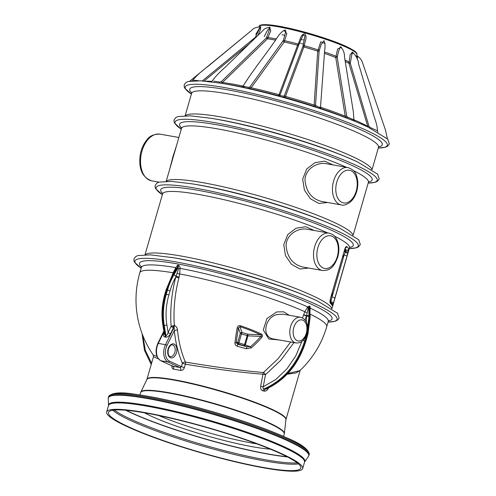 <?xml version="1.0" encoding="UTF-8"?>
<svg xmlns="http://www.w3.org/2000/svg" width="496" height="496" viewBox="0 0 496 496"><rect width="100%" height="100%" fill="white"/><g stroke="black" fill="none" stroke-linecap="round" stroke-linejoin="round"><path stroke-width="0.74" d="M163.984 331.774L158.274 343.406A11.861 7.496 100.1 0 0 160.871 360.747L168.113 362.03A11.861 7.496 -79.9 0 1 165.515 344.689L174.059 327.273A2.375 1.445 95.7 0 0 174.325 325.438C176.21 326.188 177.264 327.757 177.487 330.138A2.375 0.75 -5.8 0 0 174.313 330.559L174.059 327.273A71.746 50.592 135.9 0 1 173.78 327.248L173.507 327.596A1.897 0.608 26.1 0 1 171.12 326.374A99.529 62.905 -79.9 0 1 175.764 277.047L178.603 268.727L177.977 267.865L176.285 268.317A2.375 0.484 -142.1 0 0 175.832 267.629A97.266 12.443 -163.9 0 0 141.36 267.418L139.816 272.763A97.266 12.443 16.1 0 1 173.11 272.775L175.832 267.629L177.605 265.112L178.318 265.236C179.595 265.782 180.172 266.823 180.042 268.373L179.75 273.953A97.266 12.443 16.1 0 1 304.829 311.699L307.725 306.962L309.33 306.001L310.068 306.342L309.988 314.092M177.146 273.532A2.375 0.496 9.7 0 0 179.75 273.953L178.901 277.903A97.154 61.405 100.1 0 0 174.325 325.438L171.12 326.374L168.132 332.475C167.574 334.447 166.836 335.457 165.912 335.494L164.232 325.326L163.506 325.202L165.187 335.37L164.374 334.143L162.824 324.781A1.897 0.719 170.6 0 0 163.506 325.202A47.449 29.989 100.1 0 1 165.571 294.116L166.296 294.246L167.512 290.024A47.449 29.989 -79.9 0 1 173.829 275.02L177.977 267.865A2.375 1.494 -80.2 0 0 178.318 265.236M177.487 330.138A96.931 61.262 100.1 0 0 185.368 362.055C208.394 365.967 240.275 370.673 263.481 372.49L278.194 358.608L290.656 342.004M279.353 340.002L268.782 338.96L263.264 329.945L266.941 318.537L276.737 311.916L283.638 311.81L289.236 315.251M261.814 337.336A82.503 71.151 118.8 0 1 251.292 347.832L246.332 348.756A91.599 10.856 -162.6 0 1 237.392 346.245C235.718 345.644 234.899 344.534 234.937 342.903A91.283 22.804 -75.8 0 1 237.15 328.017C237.516 326.219 238.607 325.463 240.417 325.742A79.552 29.152 14.7 0 1 261.386 334.037C262.719 334.843 262.861 335.947 261.814 337.336L260.766 336.437C261.671 335.811 261.628 335.271 260.636 334.819A78.387 28.725 -165.3 0 0 239.977 326.647L238.427 327.943A1.426 0.397 -170.1 0 1 237.15 328.017M327.571 202.492L318.872 203.447L310.465 198.809L304.414 190.08L302.678 179.205L306.671 169.037L314.96 162.651L324.638 161.175L333.12 164.926M344.534 249.711C345.408 247.206 346.165 246.159 346.797 246.58A97.266 12.443 16.1 0 1 348.645 248.967L347.02 255.992L333.467 302.901L332.27 305.71A1.897 1.872 -22.2 0 0 332.208 304.494A1.897 1.872 -22.2 0 0 332.208 304.488L329.933 301.481L330.206 301.866L330.51 298.313L344.596 249.798L330.565 298.4M332.27 305.71A97.266 12.443 -163.9 0 0 330.417 303.316C329.852 302.672 329.883 300.998 330.51 298.313M308.655 268.051L299.956 269.006L291.549 264.374L285.491 255.632L283.762 244.739L287.754 234.583L296.05 228.203L305.722 226.728L314.197 230.485M142.767 335.383L145.371 350.474L151.584 363.239M139.816 272.763A97.266 97.266 0 0 0 153.19 354.95L157.009 356.469M268.534 387.928C267.611 390.191 266.178 391.257 264.244 391.127L263.004 390.867C261.194 390.247 260.406 388.752 260.648 386.39L262.961 374.17C239.897 372.57 208.246 368.044 185.38 364.182L184.394 367.586C183.65 369.588 182.385 370.531 180.612 370.425A2.375 1.383 100.8 0 0 179.992 367.542L181.406 366.656L182.392 363.252A99.293 62.756 -79.9 0 1 174.313 330.559L167.009 345.458A10.676 6.746 100.1 0 0 169.341 361.057L181.406 366.656L184.394 367.586M172.49 366.135L172.757 366.259A2.375 1.612 -80.8 0 1 173.6 369.179C172.149 368.72 171.659 367.462 172.131 365.409M158.416 358.881L153.462 356.729L153.19 354.95M300.117 370.388L296.087 372.905L287.147 374.213M287.823 373.488L299.851 370.642A97.266 97.266 0 0 0 326.721 326.709L328.265 321.365A97.266 12.443 -163.9 0 0 310.291 308.152A2.375 1.066 167.3 0 0 309.833 308.748L309.516 308.134A2.375 1.823 114.3 0 1 310.068 306.342M281.052 453.821A100.111 12.803 16.1 0 1 300.849 468.032A100.111 12.803 16.1 0 1 201.116 452.569A100.111 12.803 16.1 0 1 108.475 412.505A100.111 12.803 16.1 0 1 175.435 419.287A100.111 12.803 16.1 0 1 281.052 453.821M282.503 454.082A102.009 13.045 16.1 0 1 302.678 468.559A102.009 13.045 16.1 0 1 201.047 452.805A102.009 13.045 16.1 0 1 106.652 411.978A102.009 13.045 16.1 0 1 174.877 418.891A102.009 13.045 16.1 0 1 282.503 454.082M293.942 342.587L280.941 360.115L265.49 374.703L263.246 386.775C262.731 387.928 263.029 388.622 264.139 388.864L265.397 389.149C284.754 380.209 298.108 364.213 305.455 341.167L307.508 334.056L309.771 316.808L309.516 308.134L308.239 308.016L306.509 315.971L305.009 320.081M306.336 322.344L306.509 315.971A2.375 0.316 19.2 0 1 303.589 314.91L304.829 311.699A2.375 0.601 23 0 0 307.018 312.802M306.522 316.336A1.897 0.67 -1.8 0 1 309.02 316.454L306.77 333.709L304.711 340.826C297.327 364.045 283.805 380.06 264.139 388.864A2.375 1.407 102 0 0 263.004 390.867M309.919 309.988L309.833 308.748M260.648 386.39L263.246 386.775L275.72 379.533L286.806 369.024L295.746 355.979L301.928 341.298M264.244 391.127A2.375 1.445 102.8 0 1 265.397 389.149L266.519 388.926C285.553 379.874 298.654 364.045 305.834 341.44L303.081 340.268M300.514 317.254C307.7 319.703 307.687 325.556 307.229 331.619C304.271 342.432 300.03 343.027 295.951 342.947A13.051 8.246 -79.9 0 1 290.6 326.56A13.051 8.246 -79.9 0 1 296.949 317.806A13.051 8.246 -79.9 0 1 300.514 317.254L283.532 314.241L278.027 314.445C264.926 316.033 260.462 337.683 274.17 339.078L274.201 339.084M260.648 26.765L260.437 29.624L257.821 35.545M269.533 27.237L270.779 30.802L267.505 38.769L222.468 82.479L220.962 83.223M283.848 30.306L286.843 33.455L284.22 41.949L251.156 87.786L249.68 88.629L242.662 87.377C239.89 86.757 243.573 87.395 244.1 87.426M244.77 86.645C240.696 86.298 244.999 86.304 245.377 86.633C244.999 86.304 240.696 86.298 244.77 86.645L248.949 87.401L249.984 86.85L283.464 40.213A1.184 0.366 17 0 0 284.809 40.74A53.134 6.795 16.1 0 1 298.09 44.014C300.099 40.777 300.192 34.422 304.674 33.877C307.892 36.822 304.513 41.974 304.346 45.731L285.467 96.422L284.822 97.464L280.767 96.776L278.622 95.759L298.09 44.014A1.184 0.341 -158.5 0 0 299.1 44.07L280.023 95.058C280.476 94.972 278.919 95.616 282.255 95.945L283.997 96.15L284.481 95.474L303.006 46.054L304.966 35.861L303.199 34.962L299.1 44.07M320.41 108.37C321.675 108.959 321.495 109.027 319.864 108.574L314.526 106.429L314.129 105.071L317.719 51.144L320.782 41.794L324.985 43.474M341.26 47.969L340.547 46.624L338.644 50.989L337.212 57.362L346.698 116.039L347.498 117.143C349.289 117.571 353.239 119.97 353.877 119.728L354.652 121.241L351.013 119.691L354.001 120.987L346.351 117.8L345.216 116.176L335.749 57.499L337.627 48.999L341.285 47.163M367.939 127.013L348.973 63.352L350.139 54.796L352.377 52.117M356.37 56.656L356.791 55.366M324.421 41.788L323.993 40.697L321.154 44.553L319.126 50.921L315.561 104.854L315.884 105.772C317.099 105.952 318.438 107.44 320.571 107.558L321.024 108.822L320.174 108.258M353.877 119.728L352.303 119.096M352.923 53.469L352.296 52.074L350.288 63.24L368.943 126.176L370.059 127.435L376.483 130.343M377.964 132.116L377.109 130.603M357.622 57.449L357.318 56.091L357.213 59.216M202.306 80.904L255.446 37.2L260.313 26.815L255.769 34.46M193.583 80.203L198.474 80.705M249.686 43.437L204.104 81.04M213.633 81.121L219.852 82.1L221.321 81.617L266.371 37.913L269.998 28.21L269.998 27.243L266.78 31.533L264.25 36.555M283.464 40.213L285.857 31.093L285.243 29.971M307.439 229.282C298.505 227.379 286.452 234.23 286.062 245.508C287.165 257.17 292.634 264.318 302.473 266.953L322.462 270.5A18.978 11.997 -79.9 0 1 313.968 249.717A18.978 11.997 -79.9 0 1 329.096 233.126L307.52 229.301M326.362 163.73L326.362 163.73C317.403 161.839 305.381 168.659 304.984 179.974C306.088 191.611 311.562 198.753 321.389 201.395L341.384 204.941A18.978 11.997 -79.9 0 1 333.597 181.108A18.978 11.997 -79.9 0 1 348.012 167.567L326.368 163.73M169.663 169.347L172.98 156.562L176.669 145.08M344.528 250.04L345.352 251.398L346.307 250.275A1.897 1.872 -22.2 0 0 348.645 248.967M330.565 302.771L332.047 296.893L334.918 297.916M330.503 302.039L331.105 301.847A1.897 0.391 -163.7 0 1 333.467 302.901M344.205 251.137L345.278 252.421L345.352 251.398A1.897 1.048 13.5 0 0 348.328 251.255M332.339 292.256L332.047 296.893L344.15 254.969L345.278 252.421L347.82 253.177M240.417 325.742L239.977 326.647L241.98 332.5L241.465 333.913L240.306 333.442L238.427 327.943A89.95 22.469 104.2 0 0 236.245 342.612L237.758 344.212A90.26 10.695 17.4 0 0 246.568 346.692L250.399 346.778A81.294 70.11 -61.2 0 0 260.766 336.437L247.932 335.835L241.465 333.913L238.88 342.879L244.534 344.59L247.634 334.205A1.426 0.663 -87.3 0 1 247.932 335.835L245.346 344.801A1.426 0.713 -68.6 0 1 244.292 345.799L238.632 344.094A1.426 1.37 82.1 0 1 237.72 342.407L240.306 333.442A1.426 1.29 161.1 0 1 241.98 332.5L247.634 334.205L260.636 334.819A1.426 0.595 115.2 0 0 261.386 334.037M237.392 346.245L237.758 344.212L238.632 344.094L238.88 342.879L237.72 342.407L236.245 342.612A1.426 0.626 -173.1 0 1 234.937 342.903M251.292 347.832L250.399 346.778L244.534 344.59L244.292 345.799L246.568 346.692A1.426 0.422 105.3 0 1 246.332 348.756M287.432 456.934A102.486 13.107 16.1 0 1 125.748 410.266M287.035 456.729A102.486 13.107 16.1 0 1 130.51 412.374A102.486 13.107 16.1 0 1 126.189 410.304M262.961 374.17A2.375 1.265 94.5 0 1 263.481 372.49A2.375 0.825 51.8 0 1 265.49 374.703L262.961 374.17M176.285 268.317L175.28 269.96M164.108 332.562A1.897 0.608 26.1 0 1 163.996 332.543C162.979 335.005 163.289 336.511 164.932 337.063L165.652 337.193C167.53 337.261 169.148 336.096 170.512 333.703A1.897 0.608 26.1 0 1 168.132 332.475L166.873 324.855A1.897 0.719 170.6 0 1 164.232 325.326A47.449 29.989 -79.9 0 1 166.296 294.246L168.857 295.015A45.551 28.787 100.1 0 0 166.873 324.855M303.701 314.607A2.375 0.341 19.5 0 0 306.553 315.673A1.897 0.67 -1.7 0 1 309.002 315.809L308.76 307.787A2.375 1.804 115.5 0 1 309.33 306.001M308.239 308.016A2.375 1.457 51.3 0 1 307.725 306.962A97.266 12.443 -163.9 0 0 180.042 268.373A2.375 0.967 -8.6 0 1 178.603 268.727M168.857 295.015L170.072 290.792A45.551 28.787 100.1 0 1 175.764 277.047L178.901 277.903M172.552 325.76L173.78 327.248L174.325 325.438M255.446 37.2A1.184 0.316 -129.5 0 0 255.756 37.541M256.649 36.673L256.035 36.425M219.852 82.1A1.184 0.639 -81 0 0 220.317 83.204M266.371 37.913A1.184 0.546 -134.1 0 0 267.505 38.769A53.711 6.87 -163.9 0 1 275.596 40.139M276.433 38.986A53.134 6.795 16.1 0 0 268.274 37.597A1.184 0.341 21.2 0 1 266.879 37.132M248.949 87.401A1.184 0.967 -80.6 0 0 249.68 88.629A96.168 12.301 -163.9 0 1 278.622 95.759A1.184 1.184 166.7 0 0 280.023 95.058M283.073 41.019A1.184 0.713 -144.2 0 0 284.22 41.949A53.711 6.87 -163.9 0 1 297.619 45.254A1.184 0.787 -159.5 0 0 298.784 44.894M283.997 96.15A1.184 1.153 -85.9 0 0 284.822 97.464A96.168 12.301 -163.9 0 1 314.526 106.429A1.184 1.085 113.9 0 0 315.884 105.772M303.006 46.054A1.184 0.787 -159.4 0 0 303.967 46.996A53.711 6.87 -163.9 0 1 317.719 51.144A1.184 0.763 -176.2 0 0 319.126 50.921M319.3 50.053A1.184 0.366 -162.5 0 1 317.973 49.848A53.134 6.795 16.1 0 0 304.346 45.731A1.184 0.353 12.7 0 1 303.254 45.21M319.653 107.018A1.184 1.172 122 0 0 319.691 107.663M320.701 108.469A96.168 12.301 -163.9 0 1 346.351 117.8A1.184 0.825 112.8 0 0 347.498 117.143M324.446 53.376A53.711 6.87 -163.9 0 1 335.749 57.499A1.184 0.645 170.8 0 0 337.212 57.362M324.539 52.024A53.134 6.795 16.1 0 1 335.811 56.135A1.184 0.36 -166.9 0 0 337.255 56.451M345.241 61.516A53.711 6.87 -163.9 0 1 348.973 63.352A1.184 0.44 163.5 0 0 350.288 63.24M344.999 60.016A53.134 6.795 16.1 0 1 348.886 61.926A1.184 0.322 -170.7 0 0 350.232 62.285M332.853 304.829A1.897 1.507 -159.9 0 0 331.173 302.802M342.352 257.56L344.15 254.969L347.02 255.992M330.417 303.316A1.897 1.823 -46.9 0 0 330.187 301.785M345.365 247.938A1.897 1.823 -46.9 0 0 346.797 246.58M302.498 317.936L303.589 314.91M166.47 181.263A97.266 12.443 16.1 0 1 202.56 182.609A97.266 12.443 16.1 0 1 299.441 208.649A97.266 12.443 16.1 0 1 352.916 235.079M346.406 167.282A97.266 12.443 -163.9 0 0 218.042 128.966A97.266 12.443 -163.9 0 0 181.486 128.39L166.222 181.269M368.888 181.536L368.392 182.342A97.266 12.443 -163.9 0 0 353.419 170.581M145.266 254.733A97.266 12.443 16.1 0 1 181.356 256.079A97.266 12.443 16.1 0 1 278.237 282.119A97.266 12.443 16.1 0 1 331.712 308.549M327.484 232.841A97.266 12.443 -163.9 0 0 199.119 194.525A97.266 12.443 -163.9 0 0 162.564 193.948L145.018 254.739M349.965 247.095L349.469 247.895A97.266 12.443 -163.9 0 0 334.496 236.139M172.255 275.181L173.11 272.775L173.557 272.93M153.462 356.742L146.946 379.322A72.354 9.257 16.1 0 1 195.337 384.226A72.354 9.257 16.1 0 1 271.672 409.188A72.354 9.257 16.1 0 1 285.981 419.455L300.154 370.357M180.612 370.425A72.354 9.257 -163.9 0 0 173.6 369.179M310.043 314.117A97.266 12.443 16.1 0 1 326.721 326.709M284.654 446.964A102.133 13.063 16.1 0 1 304.606 461.974L308.506 456.332A104.321 13.342 -163.9 0 0 288.133 441A104.321 13.342 -163.9 0 0 176.024 404.531A104.321 13.342 -163.9 0 0 108.233 398.524L108.531 405.381A102.133 13.063 16.1 0 1 174.896 411.258A102.133 13.063 16.1 0 1 284.654 446.964M108.345 397.575A104.383 13.349 16.1 0 1 212.338 413.695A104.383 13.349 16.1 0 1 308.921 455.464L309.194 454.522A104.383 13.349 -163.9 0 0 212.61 412.746A104.383 13.349 -163.9 0 0 108.618 396.626L108.233 398.524M110.757 394.847A103.199 13.2 16.1 0 1 212.889 411.761A103.199 13.2 16.1 0 1 308.332 451.875M283.563 436.399L284.239 434.05A74.729 9.56 -163.9 0 0 215.09 404.141A74.729 9.56 -163.9 0 0 140.641 392.603L140.852 392.051A74.698 9.554 16.1 0 1 191.475 397.482A74.698 9.554 16.1 0 1 269.545 423.069A74.698 9.554 16.1 0 1 284.357 433.467L285.944 419.641A72.391 9.257 -163.9 0 0 271.591 409.56A72.391 9.257 -163.9 0 0 195.932 384.766A72.391 9.257 -163.9 0 0 146.878 379.502L140.852 392.051M302.678 468.559L304.525 462.142A102.009 13.045 -163.9 0 0 284.351 447.665A102.009 13.045 -163.9 0 0 176.731 412.48A102.009 13.045 -163.9 0 0 108.506 405.561L108.531 405.381M309.002 315.809L309.02 316.454L309.771 316.808A1.897 0.676 -1.7 0 1 310.13 317.186L310.112 316.535A1.897 0.67 -1.7 0 0 309.752 316.157M306.745 333.696L307.886 334.323L310.13 317.186M160.499 360.555A1.184 0.905 -65.1 0 0 160.698 360.691C155.738 356.971 154.771 351.236 157.796 343.486A1.184 0.378 26.1 0 1 158.274 343.406L165.515 344.689A1.184 0.378 26.1 0 1 167.009 345.458M170.339 356.568A5.933 3.751 100.1 0 0 175.063 351.379A5.933 3.751 100.1 0 0 172.41 344.887C171.07 345.65 171.238 343.164 168.349 349.122C167.45 356.258 169.539 356.147 170.339 356.568M177.605 265.112A2.375 1.5 -79.7 0 1 177.252 267.741L173.11 274.896L173.829 275.02A1.897 0.738 -149.9 0 1 176.068 276.309L179.106 277.072M175.404 269.743L172.323 275.057A1.897 0.738 -149.9 0 1 173.11 274.896A47.449 29.989 100.1 0 0 166.792 289.893L170.072 290.792M166.792 289.893L165.571 294.116L164.858 294.103L166.079 289.881L166.792 289.893M164.932 337.063A1.897 1.197 -79.9 0 0 165.187 335.37L165.912 335.494A1.897 1.197 100.1 0 1 165.652 337.193M168.113 348.955A7.118 4.501 -79.9 0 1 176.055 345.979A7.118 4.501 -79.9 0 1 172.664 357.728A7.118 4.501 -79.9 0 1 168.113 348.955M173.507 327.596L170.512 333.703M172.757 366.259L160.698 360.691A1.184 0.905 -65.1 0 0 160.871 360.747L172.757 366.259A74.729 9.56 16.1 0 1 179.992 367.542L168.113 362.03A1.184 0.905 -65.1 0 0 169.341 361.057M141.428 267.003A100.204 12.815 16.1 0 1 177.525 263.922A100.204 12.815 16.1 0 1 312.232 304.618A100.204 12.815 16.1 0 1 328.42 320.98M141.143 268.162A105.189 13.454 16.1 0 1 187.19 264.12A105.189 13.454 16.1 0 1 316.274 304.457A105.189 13.454 16.1 0 1 328.048 322.109L335.166 321.284L337.974 319.815L339.103 318.023L337.528 313.23L317.341 300.911L308.692 297.092A105.189 13.454 16.1 0 1 317.304 300.898M170.853 257.306A105.189 13.454 16.1 0 1 308.692 297.092L305.542 295.765A100.204 12.815 -163.9 0 0 174.226 257.858L150.431 254.863L137.919 255.576L135.718 256.556L133.957 258.838L133.957 260.902L134.49 262.186L141.137 268.187M293.799 327.521A10.676 6.746 100.1 0 0 300.626 340.678A10.676 6.746 100.1 0 0 305.71 323.057A10.676 6.746 100.1 0 0 293.799 327.521M162.347 194.692A105.189 13.454 16.1 0 1 208.394 190.65A105.189 13.454 16.1 0 1 337.485 230.987A105.189 13.454 16.1 0 1 349.252 248.639L356.364 247.82L358.558 246.834L360.313 244.553L358.738 239.766L338.545 227.441L326.746 222.295A100.204 12.815 -163.9 0 0 195.43 184.388L192.057 183.836A105.189 13.454 16.1 0 1 329.902 223.622L329.902 223.622A105.189 13.454 16.1 0 1 338.508 227.428M162.638 193.533A100.204 12.815 16.1 0 1 198.363 190.383A100.204 12.815 16.1 0 1 333.442 231.155A100.204 12.815 16.1 0 1 349.63 247.51M368.168 183.105L375.286 182.261L377.481 181.276L379.229 178.994L377.661 174.208L357.467 161.882L345.669 156.736A100.204 12.815 -163.9 0 0 214.353 118.835L210.98 118.284A105.189 13.454 16.1 0 1 348.824 158.069L348.824 158.069A105.189 13.454 16.1 0 1 357.43 161.87M181.555 127.98A100.204 12.815 16.1 0 1 217.285 124.831A100.204 12.815 16.1 0 1 352.365 165.596A100.204 12.815 16.1 0 1 368.553 181.951M210.98 118.284L190.557 115.841L178.052 116.554L175.844 117.533L174.084 119.815L174.084 121.88L174.617 123.163L181.263 129.158A105.189 13.454 16.1 0 1 227.317 125.091A105.189 13.454 16.1 0 1 356.407 165.435A105.189 13.454 16.1 0 1 368.175 183.086M356.965 54.572C357.077 53.32 357.126 51.764 346.475 46.562C332.897 40.17 305.759 31.657 285.814 27.528C267.642 23.603 258.757 24.205 259.241 26.362A50.871 6.504 16.1 0 1 293.737 30.076A50.871 6.504 16.1 0 1 346.878 47.498A50.871 6.504 16.1 0 1 356.965 54.572L356.86 55.577M284.481 95.474A1.184 0.787 -159.5 0 0 285.467 96.422A93.856 12.003 16.1 0 1 314.129 105.071A1.184 0.763 -176.2 0 0 315.561 104.854M320.645 107.229A93.856 12.003 16.1 0 1 345.216 116.176A1.184 0.645 170.8 0 0 346.698 116.039M354.026 119.809A93.856 12.003 16.1 0 1 367.617 126.282A1.184 0.44 163.5 0 0 368.943 126.176M205.883 81.201A93.856 12.003 16.1 0 1 211.904 81.363M221.321 81.617A1.184 0.546 -134.1 0 0 222.468 82.479A93.856 12.003 16.1 0 1 242.978 86.044M249.984 86.85A1.184 0.713 -144.2 0 0 251.156 87.786A93.856 12.003 16.1 0 1 279.081 94.668A1.184 0.787 -159.5 0 0 280.271 94.314M242.191 87.029A96.168 12.301 -163.9 0 0 227.205 84.246L221.092 83.241A105.189 13.454 16.1 0 1 358.937 123.027L358.937 123.027A105.189 13.454 16.1 0 1 367.548 126.833M191.388 94.097A105.189 13.454 16.1 0 1 237.429 90.055A105.189 13.454 16.1 0 1 366.519 130.392A105.189 13.454 16.1 0 1 378.287 148.044L385.404 147.219L387.593 146.239L389.348 143.958L387.773 139.165L367.579 126.846L358.937 123.027M191.673 92.938A100.204 12.815 16.1 0 1 227.404 89.788A100.204 12.815 16.1 0 1 362.477 130.553A100.204 12.815 16.1 0 1 378.665 146.909M185.392 115.711A97.266 12.443 16.1 0 1 221.483 117.05A97.266 12.443 16.1 0 1 318.364 143.09A97.266 12.443 16.1 0 1 371.839 169.527M379.006 146.494L378.504 147.3A97.266 12.443 -163.9 0 0 327.974 120.999A97.266 12.443 -163.9 0 0 228.16 93.924A97.266 12.443 -163.9 0 0 191.599 93.353L185.144 115.711M337.299 256.643A16.604 10.497 100.1 0 0 326.684 236.177A16.604 10.497 100.1 0 0 318.773 263.587A16.604 10.497 100.1 0 0 337.299 256.643M336.796 182.069A16.604 10.497 100.1 0 0 347.411 202.535A16.604 10.497 100.1 0 0 355.322 175.125A16.604 10.497 100.1 0 0 336.796 182.069M178.864 137.485L160.003 134.143A23.721 14.992 100.1 0 0 141.986 151.063A23.721 14.992 100.1 0 0 151.714 180.86L158.993 182.15M344.553 249.947L346.307 250.275A95.368 12.195 -163.9 0 0 345.067 248.502M297.228 462.861A100.335 12.834 16.1 0 1 203.329 444.893A100.335 12.834 16.1 0 1 114.297 410.062M270.295 449.134A75.913 9.709 16.1 0 1 150.784 415.97A75.913 9.709 16.1 0 1 144.404 412.796M158.615 415.512A72.831 9.312 -163.9 0 0 256.823 443.864M112.728 410.254A100.111 12.803 -163.9 0 0 202.963 446.152A100.111 12.803 -163.9 0 0 298.449 463.859M299.503 43.047A45.26 5.791 16.1 0 1 300.334 43.264M301.394 43.549A45.26 5.791 16.1 0 1 303.496 44.132M304.315 40.164A49.464 6.324 -163.9 0 0 302.92 39.779M302.008 39.531A49.464 6.324 -163.9 0 0 301.066 39.277M284.871 35.34A49.464 6.324 -163.9 0 0 284.481 35.259M283.917 35.142A49.464 6.324 -163.9 0 0 282.026 34.751M185.368 362.055A2.375 1.283 -80.3 0 1 185.38 364.182L182.392 363.252A2.375 1.321 -23.1 0 1 185.368 362.055M202.845 80.575A1.184 0.316 -129.5 0 0 203.217 80.972M368.392 182.342L353.127 235.216M349.469 247.895L331.923 308.686M151.218 364.517L144.472 350.306L142.054 333.523M139.965 394.952L140.641 392.603M106.652 411.978L108.506 405.561M308.506 456.332L308.921 455.464M309.194 454.522C308.624 449.308 301.159 443.753 286.793 437.85C266.575 428.773 240.758 419.74 209.343 410.738C179.639 402.38 154.74 396.874 134.639 394.215C120.485 391.821 111.811 392.627 108.618 396.626M307.886 334.323L305.834 341.44M309.913 309.944L310.112 316.535M295.951 342.947L274.17 339.078M192.057 183.836L171.635 181.4L159.129 182.106L156.922 183.092L155.161 185.368L155.161 187.432L155.694 188.716L162.341 194.717M259.241 26.362L259.005 26.84M303.36 34.813L300.712 40.071M320.447 108.159L324.644 50.456C325.357 46.277 325.134 43.009 323.962 40.666M353.958 120.268L353.344 111.805L344.46 56.687C344.621 53.084 343.313 49.73 340.541 46.624M377.499 131.142C377.09 122.617 374.158 118.253 372.738 111.705L358.552 63.748C358.193 59.439 356.103 55.552 352.296 52.068L352.197 52.049M387.494 139.128L385.448 129.971L362.452 62.484C361.516 59.737 359.805 57.604 357.312 56.085L356.779 55.31L356.636 57.331M251.534 30.461L189.881 81.115M258.763 30.169L260.797 26.697L260.313 26.815C256.041 27.261 253.338 28.297 252.204 29.909L208.029 66.377C201.457 71.226 196.335 75.882 192.665 80.358M270.016 27.243L270.016 27.243C266.259 27.819 263.984 28.855 263.159 30.349L225.209 67.214C219.666 72.05 215.264 76.725 212.009 81.245M285.281 29.971C282.156 30.994 278.802 34.559 275.212 40.672C264.591 56.017 251.249 72.627 242.687 86.744M354.504 121.154L358.93 123.027M221.092 83.241L200.675 80.798L188.164 81.511L185.963 82.491L184.202 84.773L184.202 86.837L184.729 88.121L191.382 94.122M378.504 147.3L372.05 169.657M328.761 320.559L328.265 321.365M141.366 266.47L141.36 267.418M162.57 193.006L162.564 193.948M181.493 127.447L181.486 128.39M191.605 92.405L191.599 93.353M160.003 134.143C153.673 134.05 149.178 136.115 146.525 140.331C143.394 144.249 141.31 149.005 140.263 154.591C138.384 168.683 142.203 177.438 151.714 180.86M348.012 167.567C352.966 169.341 355.83 172.162 356.612 176.043C357.876 179.837 358.137 183.954 357.387 188.393C356.184 194.86 353.45 199.714 349.19 202.957C345.538 205.022 342.941 205.685 341.384 204.941M322.462 270.5C331.805 270.878 334.912 264.48 337.77 256.978C339.772 249.569 339.078 243.114 335.699 237.615C334.744 235.712 332.543 234.217 329.096 233.126M284.239 434.05L284.357 433.467M172.323 275.057L166.079 289.881M164.858 294.103C161.919 304.519 161.237 314.743 162.824 324.781M157.796 343.486L163.872 331.105M191.859 80.947L192.677 80.333M210.98 81.778L212.077 81.102M244.175 87.439L241.695 87.116L242.835 86.385M330.857 303.409L332.208 304.494M344.596 249.798L345.259 247.839"/></g></svg>
